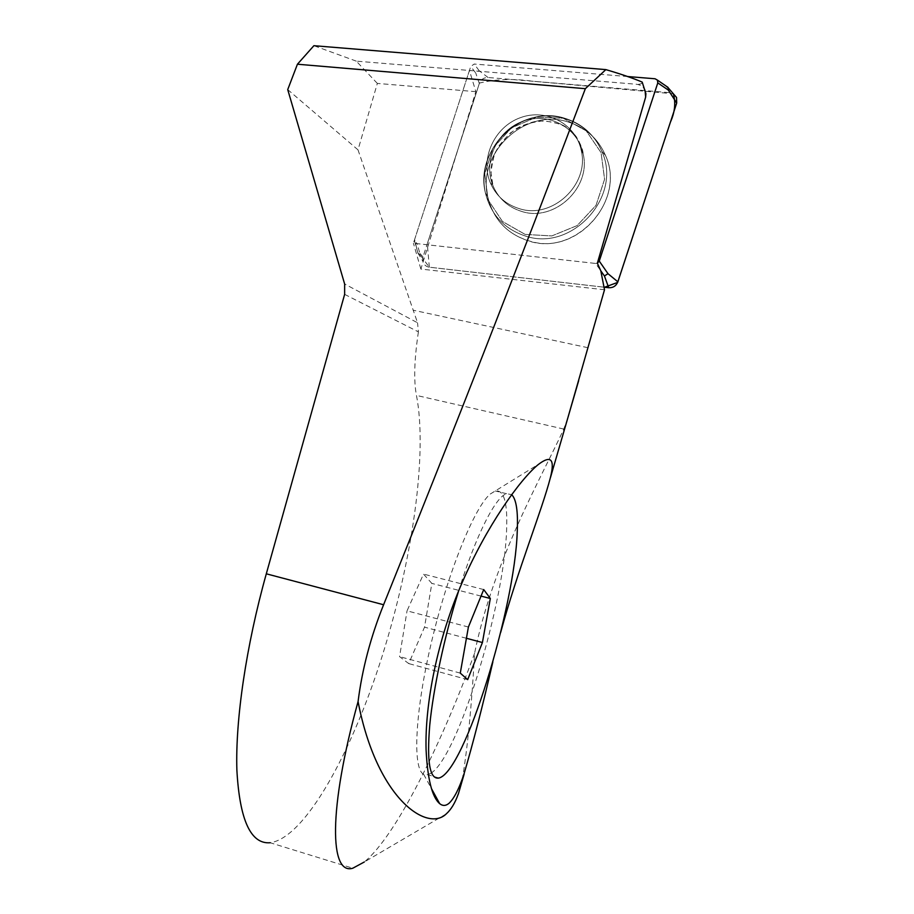 <?xml version="1.0" encoding="UTF-8"?>
<svg xmlns="http://www.w3.org/2000/svg" width="914" height="914" viewBox="0 0 914 914"><rect width="100%" height="100%" fill="white"/><g stroke="black" fill="none" stroke-linecap="round" stroke-linejoin="round"><path stroke-width="0.69" stroke-dasharray="4.57 3.43" d="M492.829 662.033L500.644 632.499M431.271 773.05L427.809 774.752L423.65 774.284C412.351 768.88 414.922 711.572 431.671 641.297C448.317 571.056 474.572 507.064 490.247 494.04L495.251 490.989C503.843 489.573 507.636 502.266 506.63 529.069C504.825 601.812 459.057 754.564 431.271 773.05M567.697 418.384L563.767 429.054C542.859 474.937 493.788 558.808 474.594 653.236C471.624 706.899 467.397 749.731 461.913 781.733M458.645 792.952L458.222 794.163M604.508 289.772L420.874 269.059L475.851 91.663L469.43 70.469L636.521 84.259C640.188 84.705 642.919 86.487 644.713 89.618M475.851 91.663L377.345 83.414L358.002 149.862L417.538 322.768L344.635 283.991M377.345 83.414L356.277 61.135L469.43 70.469L413.402 243.238L595.62 263.449L600.818 270.841L595.62 263.449L417.104 243.65L414.442 240.759L414.602 239.559L470.733 66.448L474.229 64.049L627.667 76.536M597.345 263.186L595.62 263.449L597.345 263.186M519.152 208.609C552.079 219.714 589.918 184.537 581.201 150.307C575.797 123.733 546.024 108.035 520.329 117.7C494.485 126.886 480.021 158.316 490.292 182.709C495.936 195.71 505.556 204.336 519.152 208.609C552.079 219.714 589.918 184.537 581.201 150.307C575.797 123.733 546.024 108.035 520.329 117.7C494.485 126.886 480.021 158.316 490.292 182.709C495.936 195.71 505.556 204.336 519.152 208.609M356.277 61.135L313.89 45.7M642.199 82.1C642.074 83.768 640.177 84.488 636.521 84.259M344.635 294.354L418.406 331.873L417.538 322.768M418.406 331.873C414.259 359.476 413.619 380.658 416.464 395.419C427.718 453.458 412.42 560.008 382.098 656.332C351.879 752.176 305.299 837.784 270.201 842.742L352.758 868.209M474.594 653.236C440.914 745.584 395.728 836.241 364.32 861.982L446.226 813.928M358.002 149.862L287.727 89.595M458.611 590.992C476.057 534.77 495.788 496.439 506.607 493.72L511.646 494.623M468.402 627.027L407.038 610.849L423.502 574.083L431.842 583.395L424.53 627.153L408.718 663.587L399.567 656.629L407.038 610.849M483.712 589.564L423.502 574.083M481.038 596.099L431.842 583.395M466.414 638.28L424.53 627.153M467.682 679.639L408.718 663.587M460.279 673.115L399.567 656.629M420.874 269.059L413.402 243.238M567.148 121.676C585.086 126.989 597.847 138.208 605.445 155.346C625.702 198.704 579.567 253.589 533.376 242.096C509.132 236.12 493.937 221.108 487.802 197.036C476.754 153.609 523.962 108.172 567.148 121.676C523.962 108.172 476.754 153.609 487.802 197.036C493.229 219.029 506.699 233.63 528.212 240.816C575.18 257.245 626.798 200.84 605.445 155.346C597.847 138.208 585.086 126.989 567.148 121.676M429.329 267.196L427.295 243.741L479.462 83.071C495.959 79.084 513.588 78.455 532.359 81.197L673.344 93.776L669.848 92.668L488.065 77.507C483.86 77.473 480.935 79.472 479.313 83.494L423.022 256.914L422.782 261.13C423.673 264.592 425.855 266.602 429.329 267.196L604.554 287.247L429.329 267.196L420.371 255.246L417.104 243.65M488.065 77.507L479.153 70.698L475.748 73.029L470.733 66.448M420.371 255.246L417.835 252.904L414.602 239.559M479.153 70.698L474.229 64.049M666.215 86.156L655.075 78.775M587.919 347.708L413.094 310.189M563.767 429.054L416.464 395.419M563.904 117.986C581.658 123.23 594.283 134.335 601.8 151.301C622.937 196.327 571.844 252.218 525.344 235.995C504.048 228.888 490.715 214.447 485.345 192.66C474.412 149.668 521.151 104.63 563.904 117.986C521.151 104.63 474.412 149.668 485.345 192.66C490.715 214.447 504.048 228.888 525.344 235.995C571.844 252.218 622.937 196.327 601.8 151.301C594.283 134.335 581.658 123.23 563.904 117.986M521.574 211.397C554.227 222.422 591.735 187.576 583.086 153.655C577.739 127.309 548.217 111.725 522.751 121.299C497.125 130.394 482.786 161.538 492.966 185.725C498.564 198.601 508.104 207.158 521.574 211.397C508.104 207.158 498.564 198.601 492.966 185.725C482.786 161.538 497.125 130.394 522.751 121.299C548.217 111.725 577.739 127.309 583.086 153.655C591.735 187.576 554.227 222.422 521.574 211.397M525.162 234.418L551.816 235.926L577.157 225.587L596.031 205.342L604.588 179.258L601.069 152.627L586.217 130.828L563.127 118.214L536.461 117.186L511.509 127.823L493.103 147.942L484.763 173.569L488.076 199.778L502.449 221.485L525.162 234.418L502.449 221.485L488.076 199.778L484.763 173.569L493.103 147.942L511.509 127.823L536.461 117.186L563.127 118.214L586.217 130.828L601.069 152.627L604.588 179.258L596.031 205.342L577.157 225.587L551.816 235.926L525.162 234.418M479.313 83.494L475.748 73.029M423.022 256.914L417.927 251.259M669.848 92.668L665.712 86.076M423.65 774.284L431.534 788.725M490.247 494.04L538.22 464.438M506.607 493.72L495.251 490.989M439.04 777.997L427.809 774.752M485.345 192.66L487.802 197.036L485.345 192.66C478.822 163.103 497.353 130.108 526.658 119.585C555.849 108.755 590.101 122.944 601.8 151.301L605.445 155.346L601.8 151.301C590.101 122.944 555.849 108.755 526.658 119.585C497.353 130.108 478.822 163.103 485.345 192.66M583.086 153.655L581.201 150.307L583.086 153.655L578.848 140.767C572.015 132.05 567.377 127.275 564.932 126.452C563.058 124.692 556.055 122.807 543.944 120.785C531.788 122.065 522.34 124.852 515.576 129.148C501.101 140.219 493.012 152.809 491.298 166.919C490.738 178.23 491.595 180.789 492.966 185.725L490.292 182.709L492.966 185.725L490.944 172.232C492.68 160.567 494.337 153.598 495.914 151.347L499.193 145.486L510.355 132.964C520.923 126.006 530.051 122.053 537.752 121.105C555.278 120.591 568.062 125.721 576.128 136.494C580.756 144.263 583.075 149.987 583.086 153.655M417.835 252.904L422.782 261.13M414.442 240.759L417.767 252.435"/><path stroke-width="1.37" d="M500.644 632.499C517.427 570.656 541.956 510.4 550.388 477.645C555.061 459.148 551.028 454.772 538.277 464.529C519.746 479.644 486.397 526.533 462.198 582.515C437.543 638.737 424.736 703.791 426.084 749.846C427.569 779.345 432.128 797.294 439.748 803.714C442.799 806.125 445.929 805.954 449.162 803.178C454.212 798.299 459.148 788.611 463.969 774.101C473.064 743.208 482.672 705.859 492.829 662.033M676.691 103.076L668.363 90.109L668.294 87.927L676.531 97.455L676.691 103.076L617.864 281.832C616.173 285.933 613.123 287.899 608.724 287.727L604.44 275.994L600.818 270.841L604.508 289.772L567.697 418.384M600.818 270.841L597.345 263.186L645.638 97.124L645.17 91.48L642.199 82.1C633.448 78.341 621.337 74.183 605.856 69.613L585.348 88.681L297.427 64.22L313.89 45.7L605.856 69.613M458.222 794.163C455.069 803.006 451.07 809.598 446.226 813.928C427.284 832.517 376.831 799.133 358.071 701.575C362.138 669.288 370.65 637.012 383.594 604.748C453.184 432.322 520.432 260.307 585.348 88.681M461.913 781.733L458.645 792.952M644.713 89.618L645.912 93.685L645.638 97.124M383.594 604.748L266.305 573.809L344.635 294.354L344.635 283.991L287.727 89.595L297.427 64.22M364.32 861.982L352.827 868.197C329.794 875.486 328.023 810.295 358.071 701.575M266.305 573.809C246.083 646.027 235.264 720.312 236.886 770.262C239.685 820.201 250.802 844.365 270.201 842.742M511.646 494.623C516.307 499.158 518.181 511.509 517.233 531.685C514.902 607.879 464.758 771.485 439.04 777.997C429.763 779.871 426.667 762.162 429.774 724.882C433.362 688.231 444.558 636.053 458.611 590.992M460.279 673.115L468.402 627.027L483.712 589.564L490.327 598.499L482.421 642.531L467.682 679.639L460.279 673.115M490.327 598.499L481.038 596.099M482.421 642.531L466.414 638.28M676.531 97.455L673.344 93.776C675.88 102.711 674.909 112.148 670.442 122.088L617.647 282.403L604.554 287.247L608.724 287.727M627.667 76.536L655.075 78.775L657.429 80.112L657.794 82.911L599.253 261.084L597.345 263.186M604.44 275.994L607.993 273.697L599.253 261.084M668.363 90.109L657.794 82.911M668.294 87.927L666.215 86.156M617.864 281.832L607.993 273.697M431.534 788.725L439.68 803.657M578.665 380.715L550.434 477.668M464.129 774.147L458.291 794.186M645.193 91.56L645.912 93.685M657.429 80.112L668.008 87.378"/></g></svg>
